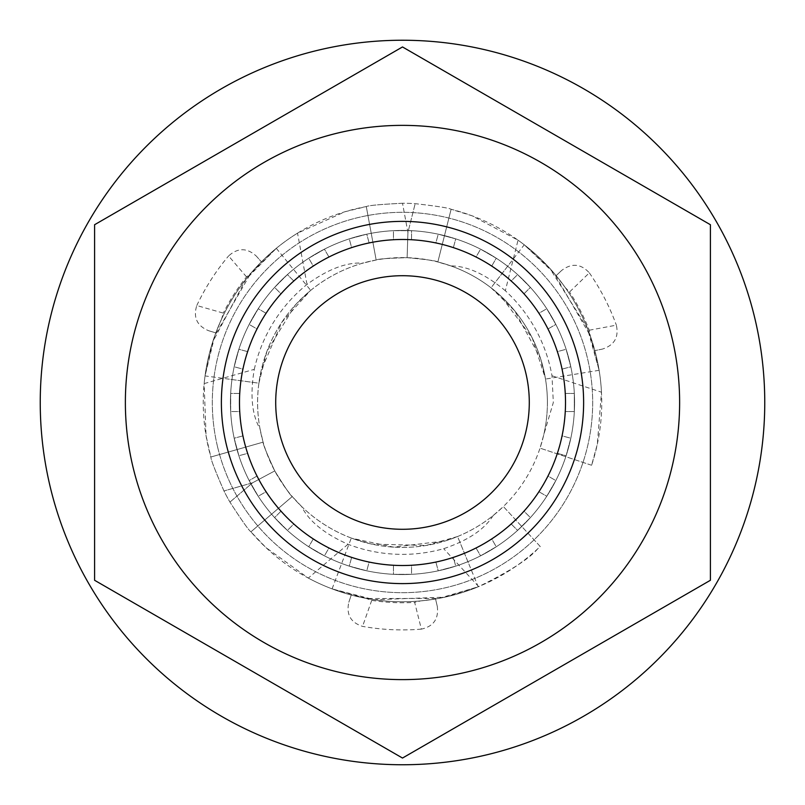 <?xml version="1.0" encoding="UTF-8"?>
<svg xmlns="http://www.w3.org/2000/svg" width="805" height="805" viewBox="0 0 805 805"><rect width="100%" height="100%" fill="white"/><g stroke="black" fill="none" stroke-linecap="round" stroke-linejoin="round"><path stroke-width="0.6" stroke-dasharray="4.03 3.02" d="M583.625 402.5A181.125 181.125 0 0 1 311.938 559.354A181.125 181.125 0 0 1 311.938 245.646A181.125 181.125 0 0 1 583.625 402.5A181.125 181.125 0 0 1 311.938 559.364A181.125 181.125 0 0 1 311.938 245.636A181.125 181.125 0 0 1 583.625 402.5A181.125 181.125 0 0 0 311.938 245.636A181.125 181.125 0 0 0 311.938 559.364A181.125 181.125 0 0 0 583.625 402.5M565.513 402.5A163.013 163.013 0 0 1 320.994 543.677A163.013 163.013 0 0 1 320.994 261.323A163.013 163.013 0 0 1 565.513 402.5A163.013 163.013 0 0 0 320.994 261.323A163.013 163.013 0 0 0 320.994 543.677A163.013 163.013 0 0 0 565.513 402.5A163.013 163.013 0 0 1 320.994 543.677A163.013 163.013 0 0 1 320.994 261.323A163.013 163.013 0 0 1 565.261 411.556L574.317 411.556L574.317 393.444L565.261 393.444A163.013 163.013 0 0 1 565.513 402.5A163.013 163.013 0 0 0 565.261 393.444L574.317 393.444L574.317 411.556L565.261 411.556A163.013 163.013 0 0 0 565.513 402.5M217.259 445.578A190.181 190.181 0 0 1 457.814 220.54A190.181 190.181 0 0 1 532.427 541.383A190.181 190.181 0 0 1 217.259 445.578A190.181 190.181 0 0 0 445.578 587.741A190.181 190.181 0 0 0 587.741 359.422A190.181 190.181 0 0 0 359.422 217.259A190.181 190.181 0 0 0 217.259 445.578M402.5 46.952L94.588 224.726L94.588 580.274L402.5 758.048L710.413 580.274L710.413 224.726L402.5 46.952M642.501 263.939A277.121 277.121 0 0 1 402.5 679.621A277.121 277.121 0 0 1 162.499 263.939A277.121 277.121 0 0 1 642.501 263.939M755.342 320.45A362.25 362.25 0 0 0 155.023 137.957A362.25 362.25 0 0 0 297.146 749.093A362.25 362.25 0 0 0 755.342 320.45M254.3 369.334A151.863 151.863 0 0 1 307.007 284.417C327.836 269.222 346.472 262.118 362.904 263.114A144.9 144.9 0 0 0 260.025 428.884C251.834 414.595 249.932 394.752 254.3 369.334L204.158 383.593A199.238 199.238 0 0 1 297.528 233.158L345.093 211.705L366.295 206.573L376.166 260.015C377.525 258.999 387.839 258.224 407.119 257.67C426.318 259.441 436.562 260.88 437.85 261.977L451.112 209.28L471.941 215.75L518.038 240.182L505.329 290.736A151.863 151.863 0 0 1 551.999 375.784L553.327 402.5L543.697 435.032A144.9 144.9 0 0 0 450.891 265.922C467.353 265.972 485.496 274.243 505.329 290.736M260.025 428.884L263.124 442.146L210.86 457.009L206.05 435.736L204.158 383.593M493.163 515.532C484.479 529.438 467.987 540.487 443.686 548.678A151.863 151.863 0 0 1 347.981 544.25C324.405 533.796 308.939 521.207 301.583 506.476A144.9 144.9 0 0 0 493.163 515.532L503.397 506.566L540.236 546.504L537.569 548.96C529.076 558.952 509.434 571.5 478.663 586.604L443.686 548.678M450.891 265.922L437.85 261.977A144.9 144.9 0 0 1 540.024 448.144L543.697 435.032M251.23 272.835L261.384 261.856A199.238 199.238 0 0 0 215.821 332.878L208.535 330.684C196.984 325.804 193.069 317.412 196.792 305.528L223.317 313.095L221.566 319.072A199.238 199.238 0 0 1 251.23 272.835L246.531 276.91A200.244 200.244 0 0 0 223.317 313.095M208.535 330.684L215.821 332.878L208.535 330.684L215.821 332.878L221.566 319.072M246.531 276.91L228.59 255.96C237.817 247.618 247.075 247.678 256.352 256.141L261.384 261.856L256.352 256.141M196.792 305.528A227.413 227.413 0 0 1 228.59 255.96M590.427 336.329L594.865 350.608A199.238 199.238 0 0 0 556.134 275.642L561.679 270.43C571.681 262.863 580.908 263.668 589.33 272.845L569.517 292.024L565.221 287.526A199.238 199.238 0 0 1 590.427 336.329L589.25 330.221A200.244 200.244 0 0 0 569.517 292.024M561.679 270.43L556.134 275.642L561.679 270.43L556.134 275.642L565.221 287.526M589.25 330.221L616.358 325.16C618.975 337.325 614.296 345.305 602.321 349.108L594.865 350.608L602.321 349.108M589.33 272.845A227.413 227.413 0 0 1 616.358 325.16M421.367 629.128A227.413 227.413 0 0 1 362.552 626.381C350.708 622.557 346.13 614.517 348.827 602.241L351.252 595.036A199.238 199.238 0 0 0 435.545 598.98L437.286 606.386C438.836 618.834 433.533 626.421 421.367 629.128L414.666 602.382L420.713 600.902A199.238 199.238 0 0 1 365.832 598.336L371.719 600.369A200.244 200.244 0 0 0 414.666 602.382M437.286 606.386L435.545 598.98L437.286 606.386L435.545 598.98L420.713 600.902M371.719 600.369L362.552 626.381M365.832 598.336L351.252 595.036L348.827 602.241M230.834 379.397L258.898 383.18L266.898 351.423L295.294 305.015L310.579 290.374L281.79 322.342L261.172 370.501L258.898 383.18L205.044 375.925L212.681 341.954L245.807 279.446L276.296 248.332L250.556 273.62L214.764 335.786L205.044 375.925M468.329 562.715L457.572 536.533L426.056 545.468L371.689 544.089L351.362 538.163L393.444 547.118L445.457 540.89L457.572 536.533L478.22 586.795L444.974 597.159L374.275 599.725L332.083 588.888L366.859 598.528L438.594 598.447L478.22 586.795M508.337 265.378L491.04 287.798L514.536 310.609L540.527 358.396L545.559 378.954L532.276 338.04L500.871 296.109L491.04 287.798L524.236 244.78L549.845 268.387L587.419 328.329L599.121 370.29L590.085 335.353L554.142 273.267L524.236 244.78M347.981 544.25L308.325 578.081L265.972 547.611L250.929 531.813A199.238 199.238 0 0 0 537.569 548.96L540.236 546.504L503.397 506.566L500.74 509.022A144.9 144.9 0 0 1 292.265 496.544C290.716 495.88 284.879 487.337 274.767 470.915C266.707 453.396 262.822 443.807 263.124 442.146A144.9 144.9 0 0 1 376.166 260.015L366.295 206.573A199.238 199.238 0 0 0 210.86 457.009C210.799 459.373 215.166 470.684 223.971 490.949A199.238 199.238 0 0 0 229.938 502.099A199.238 199.238 0 0 1 223.971 490.949C215.166 470.684 210.799 459.373 210.86 457.009L263.124 442.146C262.822 443.807 266.707 453.396 274.767 470.915C284.879 487.337 290.716 495.88 292.265 496.544L301.583 506.476M551.999 375.784L601.476 392.206L597.32 444.219L591.595 465.26A199.238 199.238 0 0 0 451.112 209.28L437.85 261.977C436.562 260.88 426.318 259.441 407.119 257.67C387.839 258.224 377.525 258.999 376.166 260.015L362.904 263.114M250.929 531.813C248.926 530.555 241.933 520.654 229.938 502.099C241.933 520.654 248.926 530.555 250.929 531.813L292.265 496.544L250.929 531.813M308.325 578.081A199.238 199.238 0 0 0 478.663 586.604M402.52 203.263C380.463 204.369 368.388 205.476 366.295 206.573C368.388 205.476 380.463 204.369 402.52 203.263A199.238 199.238 0 0 1 415.169 203.665C437.115 206.171 449.099 208.042 451.112 209.28C449.099 208.042 437.115 206.171 415.169 203.665A199.238 199.238 0 0 0 402.52 203.263L407.924 232.474L407.119 257.67L407.924 232.474L415.169 203.665L407.924 232.474L402.52 203.263M601.476 392.206A199.238 199.238 0 0 0 518.038 240.182M591.595 465.26L540.024 448.144L591.595 465.26M274.767 470.915L252.539 482.819L274.767 470.915M366.295 206.573L376.166 260.015L366.295 206.573M437.85 261.977L451.112 209.28L437.85 261.977M263.124 442.146L210.86 457.009L263.124 442.146M221.375 402.5A181.125 181.125 0 0 1 493.063 245.636A181.125 181.125 0 0 1 493.063 559.364A181.125 181.125 0 0 1 221.375 402.5A181.125 181.125 0 0 0 493.063 559.364A181.125 181.125 0 0 0 493.063 245.636A181.125 181.125 0 0 0 221.375 402.5A181.125 181.125 0 0 0 493.063 559.364A181.125 181.125 0 0 0 493.063 245.636A181.125 181.125 0 0 0 221.375 402.5M275.713 402.5A126.788 126.788 0 0 0 465.894 512.302A126.788 126.788 0 0 0 465.894 292.698A126.788 126.788 0 0 0 275.713 402.5A126.788 126.788 0 0 0 402.5 529.288A126.788 126.788 0 0 0 529.288 402.5A126.788 126.788 0 0 0 402.5 275.713A126.788 126.788 0 0 0 275.713 402.5M547.4 402.5A144.9 144.9 0 0 0 330.05 277.011A144.9 144.9 0 0 0 330.05 527.989A144.9 144.9 0 0 0 547.4 402.5M453.376 247.628L455.721 238.884L438.222 234.195L435.877 242.939A163.013 163.013 0 0 1 453.376 247.628L455.721 238.884L438.222 234.195L435.877 242.939A163.013 163.013 0 0 1 453.376 247.628M491.724 266.073L496.252 258.234L480.565 249.178L476.037 257.016A163.013 163.013 0 0 1 491.724 266.073L496.252 258.234L480.565 249.178L476.037 257.016A163.013 163.013 0 0 1 491.724 266.073M523.995 293.815L530.394 287.405L517.595 274.606L511.185 281.005A163.013 163.013 0 0 1 523.995 293.815L530.394 287.405L517.595 274.606L511.185 281.005A163.013 163.013 0 0 1 523.995 293.815M547.984 328.963L555.822 324.435L546.766 308.748L538.927 313.276A163.013 163.013 0 0 1 547.984 328.963L555.822 324.435L546.766 308.748L538.927 313.276A163.013 163.013 0 0 1 547.984 328.963M562.061 369.123L570.805 366.778L566.116 349.279L557.372 351.624A163.013 163.013 0 0 1 562.061 369.123L570.805 366.778L566.116 349.279L557.372 351.624A163.013 163.013 0 0 1 562.061 369.123M557.372 453.376L566.116 455.721L570.805 438.222L562.061 435.877A163.013 163.013 0 0 1 557.372 453.376L566.116 455.721L570.805 438.222L562.061 435.877A163.013 163.013 0 0 1 557.372 453.376M538.927 491.724L546.766 496.252L555.822 480.565L547.984 476.037A163.013 163.013 0 0 1 538.927 491.724L546.766 496.252L555.822 480.565L547.984 476.037A163.013 163.013 0 0 1 538.927 491.724M511.185 523.995L517.595 530.394L530.394 517.595L523.995 511.185A163.013 163.013 0 0 1 511.185 523.995L517.595 530.394L530.394 517.595L523.995 511.185A163.013 163.013 0 0 1 511.185 523.995M476.037 547.984L480.565 555.822L496.252 546.766L491.724 538.927A163.013 163.013 0 0 1 476.037 547.984L480.565 555.822L496.252 546.766L491.724 538.927A163.013 163.013 0 0 1 476.037 547.984M435.877 562.061L438.222 570.805L455.721 566.116L453.376 557.372A163.013 163.013 0 0 1 435.877 562.061L438.222 570.805L455.721 566.116L453.376 557.372A163.013 163.013 0 0 1 435.877 562.061M393.444 565.261L393.444 574.317L411.556 574.317L411.556 565.261A163.013 163.013 0 0 1 393.444 565.261L393.444 574.317L411.556 574.317L411.556 565.261A163.013 163.013 0 0 1 393.444 565.261M351.624 557.372L349.279 566.116L366.778 570.805L369.123 562.061A163.013 163.013 0 0 1 351.624 557.372L349.279 566.116L366.778 570.805L369.123 562.061A163.013 163.013 0 0 1 351.624 557.372M313.276 538.927L308.748 546.766L324.435 555.822L328.963 547.984A163.013 163.013 0 0 1 313.276 538.927L308.748 546.766L324.435 555.822L328.963 547.984A163.013 163.013 0 0 1 313.276 538.927M281.005 511.185L274.606 517.595L287.405 530.394L293.815 523.995A163.013 163.013 0 0 1 281.005 511.185L274.606 517.595L287.405 530.394L293.815 523.995A163.013 163.013 0 0 1 281.005 511.185M257.016 476.037L249.178 480.565L258.234 496.252L266.073 491.724A163.013 163.013 0 0 1 257.016 476.037L249.178 480.565L258.234 496.252L266.073 491.724A163.013 163.013 0 0 1 257.016 476.037M242.939 435.877L234.195 438.222L238.884 455.721L247.628 453.376A163.013 163.013 0 0 1 242.939 435.877L234.195 438.222L238.884 455.721L247.628 453.376A163.013 163.013 0 0 1 242.939 435.877M239.739 393.444L230.683 393.444L230.683 411.556L239.739 411.556A163.013 163.013 0 0 1 239.739 393.444L230.683 393.444L230.683 411.556L239.739 411.556A163.013 163.013 0 0 1 239.739 393.444M247.628 351.624L238.884 349.279L234.195 366.778L242.939 369.123A163.013 163.013 0 0 1 247.628 351.624L238.884 349.279L234.195 366.778L242.939 369.123A163.013 163.013 0 0 1 247.628 351.624M266.073 313.276L258.234 308.748L249.178 324.435L257.016 328.963A163.013 163.013 0 0 1 266.073 313.276L258.234 308.748L249.178 324.435L257.016 328.963A163.013 163.013 0 0 1 266.073 313.276M293.815 281.005L287.405 274.606L274.606 287.405L281.005 293.815A163.013 163.013 0 0 1 293.815 281.005L287.405 274.606L274.606 287.405L281.005 293.815A163.013 163.013 0 0 1 293.815 281.005M328.963 257.016L324.435 249.178L308.748 258.234L313.276 266.073A163.013 163.013 0 0 1 328.963 257.016L324.435 249.178L308.748 258.234L313.276 266.073A163.013 163.013 0 0 1 328.963 257.016M369.123 242.939L366.778 234.195L349.279 238.884L351.624 247.628A163.013 163.013 0 0 1 369.123 242.939L366.778 234.195L349.279 238.884L351.624 247.628A163.013 163.013 0 0 1 369.123 242.939M411.556 239.739L411.556 230.683L393.444 230.683L393.444 239.739A163.013 163.013 0 0 1 411.556 239.739L411.556 230.683L393.444 230.683L393.444 239.739A163.013 163.013 0 0 1 411.556 239.739M307.007 284.417L297.528 233.158M229.938 502.099L252.539 482.819L223.971 490.949L252.539 482.819L229.938 502.099M230.431 402.5A172.069 172.069 0 0 0 488.534 551.516A172.069 172.069 0 0 0 488.534 253.484A172.069 172.069 0 0 0 230.431 402.5A172.069 172.069 0 0 1 488.534 253.484A172.069 172.069 0 0 1 488.534 551.516A172.069 172.069 0 0 1 230.431 402.5M276.306 248.332L310.72 290.374M332.083 588.878L351.292 538.042M599.111 370.3L545.488 379.075"/><path stroke-width="1.21" d="M583.625 402.5A181.125 181.125 0 0 0 371.045 224.132A181.125 181.125 0 0 0 232.303 464.445A181.125 181.125 0 0 0 583.625 402.5M642.501 263.939A277.121 277.121 0 0 0 162.499 263.939A277.121 277.121 0 0 0 402.5 679.621A277.121 277.121 0 0 0 642.501 263.939M402.5 46.952L710.413 224.726L710.413 580.274L402.5 758.048L94.588 580.274L94.588 224.726L402.5 46.952M755.342 320.45A362.25 362.25 0 0 0 155.023 137.957A362.25 362.25 0 0 0 297.146 749.093A362.25 362.25 0 0 0 755.342 320.45M565.513 402.5A163.013 163.013 0 0 0 320.994 261.323A163.013 163.013 0 0 0 320.994 543.677A163.013 163.013 0 0 0 565.513 402.5M529.288 402.5A126.788 126.788 0 0 1 339.106 512.302A126.788 126.788 0 0 1 339.106 292.698A126.788 126.788 0 0 1 529.288 402.5"/></g></svg>
